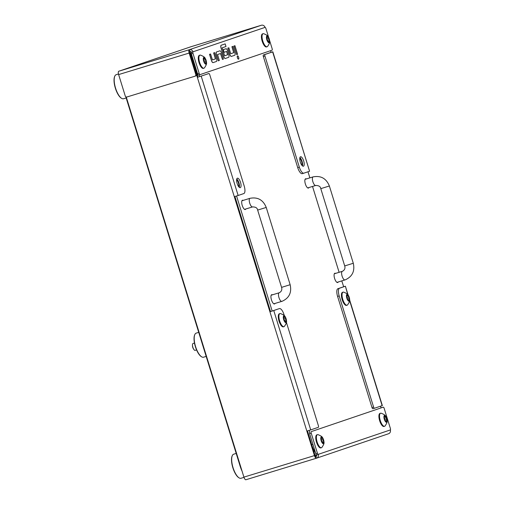 <?xml version="1.0" encoding="UTF-8"?>
<svg xmlns="http://www.w3.org/2000/svg" width="505" height="505" viewBox="0 0 505 505"><rect width="100%" height="100%" fill="white"/><g stroke="black" fill="none" stroke-linecap="round" stroke-linejoin="round"><path stroke-width="0.76" d="M125.789 96.752L240.235 466.456A12.587 4.532 73 0 0 242.028 471.032M191.029 51.737A12.587 4.532 73 0 0 190.435 53.726A12.587 4.532 73 0 1 191.029 51.737M314.855 454.752A12.587 4.532 73 0 0 316.641 455.838A12.587 4.532 73 0 1 314.855 454.752M335.579 273.394A4.854 1.749 73 0 0 334.847 273.243A4.854 1.749 73 0 0 334.828 273.249A4.854 1.749 73 0 0 334.6 278.419A4.854 1.749 73 0 0 337.681 282.529A4.854 1.749 73 0 0 338.205 281.992M306.346 178.94A4.854 1.749 73 0 0 305.607 178.789A4.854 1.749 73 0 0 305.588 178.795A4.854 1.749 73 0 0 305.361 183.971A4.854 1.749 73 0 0 308.441 188.075A4.854 1.749 73 0 0 308.46 188.068A4.854 1.749 73 0 0 308.965 187.538M272.435 294.832A4.854 1.749 73 0 0 271.703 294.68A4.854 1.749 73 0 0 271.684 294.686A4.854 1.749 73 0 0 271.456 299.863A4.854 1.749 73 0 0 274.531 303.966A4.854 1.749 73 0 0 274.55 303.959A4.854 1.749 73 0 0 275.061 303.429M243.202 200.384A4.854 1.749 73 0 0 242.463 200.232A4.854 1.749 73 0 0 242.444 200.239A4.854 1.749 73 0 0 242.217 205.409A4.854 1.749 73 0 0 245.297 209.518A4.854 1.749 73 0 0 245.821 208.982M301.756 165.129A3.598 1.294 73 0 0 301.618 161.587A3.598 1.294 73 0 0 299.755 158.576M238.612 186.566A3.598 1.294 73 0 0 238.474 183.031A3.598 1.294 73 0 0 236.611 180.02M193.339 62.203A12.587 4.532 -107 0 1 192.405 57.185M315.467 452.556A12.587 4.532 -107 0 1 312.096 445.839M199.077 74.923L199.608 76.621L197.966 77.139L190.947 54.471L190.334 54.679L197.354 77.347L208.843 73.541A1.439 0.518 73 0 0 208.843 73.541L199.595 76.627M236.561 195.997L272.17 311.036L277.838 309.111A7.19 2.588 -107 0 1 277.864 309.098A7.19 2.588 -107 0 1 277.895 309.092M309.123 430.411L309.647 432.103M381.067 407.851L380.549 406.184M337.921 288.709L339.524 288.222A7.19 2.588 73 0 0 339.196 295.924L337.592 296.41A7.19 2.588 -107 0 1 337.921 288.709L343.684 286.752L341.771 280.906M339.114 272.315L312.532 186.452M309.874 177.867L307.987 171.776M272.637 51.882L309.584 171.233L272.839 51.807L264.999 54.477A1.439 0.518 73 0 0 264.936 56.017L263.332 56.503A1.439 0.518 -107 0 1 263.395 54.963L271.122 52.337L270.51 50.708M201.59 356.783L201.217 356.549A12.227 4.4 -107 0 1 194.034 338.615A12.227 4.4 -107 0 1 194.633 334.973L194.81 334.575A12.587 4.532 73 0 0 194.191 338.318A12.587 4.532 73 0 0 201.59 356.783A12.587 4.532 73 0 0 203.54 357.205L206.166 356.404M198.724 332.359L196.199 333.13A12.587 4.532 73 0 0 194.81 334.575M202.757 345.388A12.587 4.532 -107 0 1 202.221 343.646M240.298 187.639A4.943 1.78 73 0 0 240.531 182.374A4.943 1.78 73 0 0 237.394 178.189A4.943 1.78 73 0 0 237.375 178.196A4.943 1.78 73 0 0 237.142 183.466A4.943 1.78 73 0 0 240.279 187.645A4.943 1.78 73 0 0 240.298 187.639M236.763 178.991A4.943 1.78 -107 0 1 238.934 182.886A4.943 1.78 -107 0 1 239.307 187.336M388.478 433.763A3.125 2.91 -108.8 0 0 390.346 429.932A1.439 0.518 73 0 0 390.371 428.404L384.166 408.375A1.439 0.518 73 0 0 383.257 407.163L311.282 431.605A1.439 0.518 73 0 0 311.213 433.145L317.418 453.174A1.439 0.518 73 0 0 318.295 454.393A3.125 2.91 71.2 0 1 316.427 458.224A3.125 1.124 73 0 1 314.445 455.605L306.857 431.112L310.708 429.9L273.767 310.55L277.838 309.111M273.767 310.55L269.916 311.762L234.295 196.698L238.145 195.486L201.205 76.135M238.145 195.486L243.827 193.56A7.19 2.588 73 0 0 244.155 185.859L209.758 74.753A1.439 0.518 73 0 0 208.849 73.541L207.246 74.033A1.439 0.518 -107 0 1 207.246 74.033A1.439 0.518 -107 0 1 207.252 74.027M197.966 77.139L197.354 77.347L234.295 196.698M390.346 429.932L316.685 454.885A1.326 1.237 71.2 0 1 315.896 456.507L316.427 458.224A3.125 1.124 73 0 0 316.427 458.224L245.903 479.744A3.125 1.124 -107 0 1 245.891 479.75A3.125 1.124 -107 0 1 243.915 477.124L126.237 96.973M311.213 433.145L309.609 433.631L315.814 453.667L317.418 453.174M381.654 407.655A1.439 0.518 -107 0 1 381.66 407.649A1.439 0.518 -107 0 1 381.654 407.655L383.257 407.163A1.439 0.518 73 0 0 383.251 407.163L311.282 431.605M316.685 454.885A1.439 0.518 -107 0 1 315.814 453.667M309.609 433.631A1.439 0.518 -107 0 1 309.679 432.091M307.476 430.923L315.057 455.396A1.326 0.48 73 0 0 315.89 456.507A1.326 0.48 73 0 0 315.896 456.507L315.89 456.514M189.962 53.486A1.439 1.345 71.2 0 1 190.947 54.471M272.157 311.036L270.529 311.553L234.913 196.508M310.708 429.9L318.352 427.306A1.439 0.518 73 0 0 318.415 425.765L286.411 322.373M284.353 315.726L284.025 314.653A7.19 2.588 73 0 0 279.473 308.612A7.19 2.588 73 0 0 279.442 308.618M270.529 311.553L269.916 311.762L306.857 431.112M300.519 156.758A4.943 1.78 73 0 0 300.292 162.023A4.943 1.78 73 0 0 303.429 166.208A4.943 1.78 73 0 0 303.448 166.202A4.943 1.78 73 0 0 303.675 160.931A4.943 1.78 73 0 0 300.538 156.752A4.943 1.78 73 0 0 300.519 156.758M309.584 171.233L303.909 173.158A7.19 2.588 73 0 1 303.877 173.171L302.274 173.657A7.19 2.588 -107 0 1 297.723 167.616L299.326 167.123A7.19 2.588 73 0 0 303.877 173.171M343.577 286.752L345.401 286.215L347.768 294.585M349.643 299.938L382.342 405.572L374.508 408.236A1.439 0.518 73 0 1 374.502 408.242L372.905 408.728A1.439 0.518 -107 0 1 372.898 408.728A1.439 0.518 -107 0 1 371.989 407.522L373.593 407.03A1.439 0.518 73 0 0 374.502 408.242L372.898 408.728M339.196 295.924L373.593 407.03M339.524 288.222L345.199 286.291M337.592 296.41L371.989 407.522M192.979 53.372L191.376 53.865A1.439 0.518 -107 0 1 191.401 52.337A1.326 1.237 71.2 0 0 189.83 51.434L189.299 49.717A3.125 2.91 71.2 0 1 193.005 51.851A1.439 0.518 73 0 0 192.979 53.372L199.178 73.408A1.439 0.518 73 0 0 200.094 74.614L272.069 50.178A1.439 0.518 73 0 0 272.132 48.638L269.582 40.381M268.698 37.534L265.933 28.602A1.439 0.518 73 0 0 265.056 27.384A3.125 2.91 -108.8 0 0 261.35 25.256L190.821 46.776A3.125 1.124 -107 0 1 190.833 46.769A3.125 1.124 -107 0 1 190.846 46.769M191.401 52.337L265.056 27.384M195.782 74.462A1.439 1.345 -108.8 0 1 194.924 76.23L126.963 96.966A1.439 1.345 -108.8 0 1 125.253 95.988L118.631 74.582A3.125 1.124 -107 0 1 118.77 71.237L190.821 46.776L261.363 25.25A3.125 1.124 73 0 0 261.35 25.256L189.299 49.717A3.125 1.124 73 0 0 189.154 53.063L195.782 74.462L196.394 74.26L189.766 52.855A1.326 0.48 73 0 1 189.83 51.434M191.376 53.865L197.575 73.894L199.178 73.408M200.087 74.62L198.49 75.106A1.439 0.518 -107 0 1 198.484 75.106A1.439 0.518 -107 0 1 197.575 73.894M196.394 74.26A1.439 1.345 71.2 0 1 195.536 76.021L194.999 76.204M272.839 51.807L271.015 52.337M264.936 56.017L299.326 167.123M263.332 56.503L297.723 167.616M303.852 173.177L302.299 173.651A7.19 2.588 -107 0 1 302.274 173.657M299.907 157.554A4.943 1.78 -107 0 1 302.085 161.448A4.943 1.78 -107 0 1 302.457 165.893M234.939 45.709L233.922 46.05L236.662 54.609L237.596 54.294L234.939 45.709L233.922 46.05M234.004 46.031L236.662 54.609M237.571 55.872A1.704 0.612 73 0 0 237.489 57.69A1.704 0.612 73 0 0 238.568 59.129A1.704 0.612 73 0 0 238.575 59.129A1.704 0.612 73 0 0 238.657 57.311A1.704 0.612 73 0 0 237.577 55.866A1.704 0.612 73 0 0 237.571 55.872L237.495 55.891A1.704 0.612 73 0 0 237.495 55.891A1.704 0.612 73 0 0 237.489 55.897A1.704 0.612 73 0 0 237.407 57.715A1.704 0.612 73 0 0 238.493 59.154A1.704 0.612 73 0 0 238.499 59.154L238.568 59.129M232.938 46.391L231.921 46.731L233.701 52.709L230.747 53.713L228.847 47.779L227.824 48.12L229.725 54.256A2.569 0.922 73 0 0 231.347 56.408A2.569 0.922 73 0 0 231.359 56.408L231.416 56.39A2.569 0.922 73 0 0 231.441 56.383L234.724 55.266A2.569 0.922 73 0 0 234.838 52.52L232.938 46.391L231.921 46.731M232.003 46.706L233.783 52.684L230.747 53.713M228.847 47.779L227.824 48.12M227.906 48.095L229.807 54.231A2.569 0.922 73 0 0 231.429 56.39L231.347 56.408M222.187 47.811L226 46.517L225.186 43.891L221.171 45.254A2.569 0.922 73 0 0 221.051 48L223.627 56.326A2.569 0.922 73 0 0 225.255 58.479A2.569 0.922 73 0 0 225.262 58.479L225.325 58.46A2.569 0.922 73 0 0 225.344 58.454L228.626 57.336A2.569 0.922 73 0 0 228.74 54.59L227.603 50.91A2.569 0.922 73 0 0 225.981 48.751A2.569 0.922 73 0 0 225.969 48.758L223.197 49.692L224.012 52.318L226.657 51.428L227.686 54.755L224.656 55.784L222.187 47.811M225.186 43.891L221.247 45.229A2.569 0.922 73 0 0 221.133 47.981L223.709 56.301A2.569 0.922 73 0 0 225.331 58.46L225.255 58.479M225.981 48.751L225.899 48.777A2.569 0.922 73 0 0 225.899 48.777A2.569 0.922 73 0 0 225.886 48.783L223.197 49.692M223.279 49.667L224.094 52.299M226.587 51.447L227.603 54.78L224.643 55.784M218.368 60.821L219.309 60.505L217.529 54.527L220.559 53.498L222.465 59.432L223.406 59.11L221.506 52.981A2.569 0.922 73 0 0 219.883 50.822A2.569 0.922 73 0 0 219.871 50.828L216.588 51.939A2.569 0.922 73 0 0 216.475 54.691L218.293 60.846L216.393 54.717A2.569 0.922 73 0 1 216.506 51.964L219.789 50.853A2.569 0.922 73 0 0 219.801 50.847A2.569 0.922 73 0 0 219.789 50.853L219.871 50.828M220.489 53.517L222.465 59.432M214.65 52.602L213.634 52.943L215.414 58.921L212.46 59.925L210.553 53.991L209.537 54.332L211.431 60.461A2.569 0.922 73 0 0 213.059 62.62A2.569 0.922 73 0 0 213.066 62.62L213.129 62.601A2.569 0.922 73 0 0 213.148 62.595L216.43 61.477A2.569 0.922 73 0 0 216.55 58.732L214.65 52.602L213.634 52.943M213.71 52.918L215.496 58.896L212.46 59.925M210.553 53.991L209.537 54.332M209.619 54.306L211.513 60.442A2.569 0.922 73 0 0 213.142 62.595L213.059 62.62M266.842 37.616L266.842 37.616A1.029 0.372 -107 0 1 266.697 37.591L266.823 38.904A1.029 0.372 -107 0 1 267.296 40.425L267.928 41.562A1.029 0.372 -107 0 1 268.035 41.454A1.029 0.372 -107 0 1 268.635 42.161L269.07 42.679L269.14 41.991A1.029 0.372 -107 0 1 269.234 41.044A1.029 0.372 -107 0 1 269.373 41.069L269.247 39.762A1.029 0.372 -107 0 1 268.774 38.241L268.142 37.105A1.029 0.372 -107 0 1 268.041 37.212A1.029 0.372 -107 0 1 268.035 37.212A1.029 0.372 -107 0 1 267.435 36.499L267 35.981L266.937 36.669A1.029 0.372 -107 0 1 266.842 37.616L266.495 37.723M266.981 35.931A3.56 1.281 -107 0 1 268.351 36.922A3.56 1.281 -107 0 1 269.645 41.157A3.56 1.281 -107 0 1 269.089 42.729A3.56 1.281 -107 0 1 266.823 39.743A3.56 1.281 -107 0 1 266.981 35.931M269.645 41.157C270.005 42.199 269.298 43.979 267.524 46.504A6.83 2.462 -107 0 1 267.139 46.75A6.83 2.462 -107 0 1 267.107 46.757A6.83 2.462 -107 0 1 262.777 40.974A6.83 2.462 -107 0 1 263.099 33.696A6.83 2.462 -107 0 1 263.124 33.69A6.83 2.462 -107 0 1 263.604 33.671C266.488 34.776 268.067 35.855 268.351 36.922M262.537 33.867A6.83 2.462 73 0 0 262.512 33.873A6.83 2.462 73 0 0 262.486 33.886A6.83 2.462 73 0 0 262.164 41.164A6.83 2.462 73 0 0 266.501 46.94A6.83 2.462 73 0 0 266.526 46.933L267.107 46.757M347.661 295.318A1.029 0.372 -107 0 1 347.522 294.983L347.068 294.421L346.992 295.059A1.029 0.372 -107 0 1 346.885 295.943A1.029 0.372 -107 0 1 346.714 295.905L346.796 297.174A1.029 0.372 -107 0 1 347.232 298.701L347.844 299.894A1.029 0.372 -107 0 1 347.939 299.812A1.029 0.372 -107 0 1 348.557 300.589L349.012 301.15L349.088 300.507A1.029 0.372 -107 0 1 349.201 299.623A1.029 0.372 -107 0 1 349.372 299.667L349.283 298.398A1.029 0.372 -107 0 1 349.119 298.139A1.029 0.372 -107 0 1 348.848 296.864L348.235 295.677A1.029 0.372 -107 0 1 348.141 295.753A1.029 0.372 -107 0 1 347.661 295.318M348.665 295.911A3.56 1.281 -107 0 1 349.649 299.61A3.56 1.281 -107 0 1 347.415 299.661A3.56 1.281 -107 0 1 346.506 295.122A3.56 1.281 -107 0 1 348.355 295.375A3.56 1.281 -107 0 1 348.665 295.911M349.649 299.61C350.009 300.652 349.302 302.432 347.528 304.957A6.83 2.462 -107 0 1 347.112 305.209A6.83 2.462 -107 0 1 343.924 302.274A6.83 2.462 -107 0 1 343.129 292.142A6.83 2.462 -107 0 1 343.608 292.124C346.493 293.228 348.071 294.308 348.355 295.375M343.129 292.142L342.516 292.326A6.83 2.462 73 0 0 343.318 302.457A6.83 2.462 73 0 0 346.506 305.392L347.112 305.209M194.475 343.053L193.043 343.495A3.598 1.294 73 0 0 192.474 345.022A3.598 1.294 73 0 0 193.421 348.734A3.598 1.294 73 0 0 195.145 350.369L196.578 349.933M121.585 98.33L121.213 98.096A12.227 4.4 -107 0 1 115.336 88.097A12.227 4.4 -107 0 1 114.629 76.52L114.805 76.122A12.587 4.532 73 0 0 115.531 88.04A12.587 4.532 73 0 0 121.585 98.33A12.587 4.532 73 0 0 123.536 98.753A12.587 4.532 73 0 0 123.586 98.734M116.245 74.664A12.587 4.532 73 0 0 116.194 74.677A12.587 4.532 73 0 0 116.144 74.696A12.587 4.532 73 0 0 114.805 76.122M239.067 477.85L238.695 477.616A12.227 4.4 -107 0 1 232.818 467.617A12.227 4.4 -107 0 1 232.111 456.047L232.287 455.643A12.587 4.532 73 0 0 233.013 467.561A12.587 4.532 73 0 0 239.067 477.85A12.587 4.532 73 0 0 241.018 478.273A12.587 4.532 73 0 0 241.068 478.26M233.727 454.184A12.587 4.532 73 0 0 233.676 454.203A12.587 4.532 73 0 0 233.626 454.216A12.587 4.532 73 0 0 232.287 455.643M240.576 466.349L240.235 466.456A12.587 4.532 -107 0 1 239.698 464.72M203.698 59.053A1.029 0.372 -107 0 1 203.698 59.06A1.029 0.372 -107 0 1 203.553 59.034L203.679 60.341A1.029 0.372 -107 0 1 204.153 61.862L204.784 63.005A1.029 0.372 -107 0 1 204.891 62.891A1.029 0.372 -107 0 1 205.491 63.605L205.926 64.122L205.996 63.434A1.029 0.372 -107 0 1 206.084 62.487A1.029 0.372 -107 0 1 206.229 62.513L206.103 61.206A1.029 0.372 -107 0 1 205.63 59.678L204.998 58.542A1.029 0.372 -107 0 1 204.897 58.649A1.029 0.372 -107 0 1 204.891 58.649A1.029 0.372 -107 0 1 204.291 57.942L203.856 57.425L203.786 58.113A1.029 0.372 -107 0 1 203.698 59.053L203.351 59.161M203.837 57.374A3.56 1.281 -107 0 1 205.207 58.359A3.56 1.281 -107 0 1 206.494 62.595A3.56 1.281 -107 0 1 205.945 64.173A3.56 1.281 -107 0 1 203.679 61.187A3.56 1.281 -107 0 1 203.837 57.374M206.494 62.595C206.861 63.636 206.154 65.416 204.373 67.941A6.83 2.462 -107 0 1 203.988 68.188A6.83 2.462 -107 0 1 203.963 68.2A6.83 2.462 -107 0 1 199.633 62.418A6.83 2.462 -107 0 1 199.948 55.14A6.83 2.462 -107 0 1 199.98 55.127A6.83 2.462 -107 0 1 200.46 55.114C203.345 56.213 204.923 57.299 205.207 58.359M199.393 55.31A6.83 2.462 73 0 0 199.368 55.316A6.83 2.462 73 0 0 199.342 55.323A6.83 2.462 73 0 0 199.02 62.601A6.83 2.462 73 0 0 203.357 68.383A6.83 2.462 73 0 0 203.382 68.377M384.324 417.136L384.324 417.136A1.029 0.372 -107 0 1 384.179 417.117L384.305 418.424A1.029 0.372 -107 0 1 384.778 419.945L385.41 421.082A1.029 0.372 -107 0 1 385.517 420.974A1.029 0.372 -107 0 1 386.117 421.688L386.552 422.205L386.622 421.517A1.029 0.372 -107 0 1 386.716 420.57A1.029 0.372 -107 0 1 386.855 420.589L386.729 419.283A1.029 0.372 -107 0 1 386.256 417.761L385.624 416.625A1.029 0.372 -107 0 1 385.523 416.732A1.029 0.372 -107 0 1 385.517 416.732A1.029 0.372 -107 0 1 384.917 416.019L384.482 415.501L384.419 416.196A1.029 0.372 -107 0 1 384.324 417.136L383.977 417.244M384.463 415.451A3.56 1.281 -107 0 1 385.833 416.442A3.56 1.281 -107 0 1 387.12 420.678A3.56 1.281 -107 0 1 386.571 422.256A3.56 1.281 -107 0 1 384.305 419.264A3.56 1.281 -107 0 1 384.463 415.451M387.12 420.678C387.486 421.719 386.779 423.499 384.999 426.024A6.83 2.462 -107 0 1 384.621 426.27A6.83 2.462 -107 0 1 384.589 426.277A6.83 2.462 -107 0 1 380.259 420.501A6.83 2.462 -107 0 1 380.581 413.216A6.83 2.462 -107 0 1 380.606 413.21A6.83 2.462 -107 0 1 381.086 413.191C383.97 414.296 385.549 415.375 385.833 416.442M380.019 413.387A6.83 2.462 73 0 0 379.994 413.399A6.83 2.462 73 0 0 379.968 413.406A6.83 2.462 73 0 0 379.646 420.684A6.83 2.462 73 0 0 383.983 426.466A6.83 2.462 73 0 0 384.008 426.454M321.18 438.58A1.029 0.372 -107 0 1 321.174 438.58A1.029 0.372 -107 0 1 321.035 438.555L321.161 439.861A1.029 0.372 -107 0 1 321.635 441.389L322.266 442.525A1.029 0.372 -107 0 1 322.373 442.418A1.029 0.372 -107 0 1 322.973 443.125L323.408 443.642L323.471 442.954A1.029 0.372 -107 0 1 323.566 442.008A1.029 0.372 -107 0 1 323.711 442.033L323.585 440.726A1.029 0.372 -107 0 1 323.112 439.198L322.48 438.062A1.029 0.372 -107 0 1 322.373 438.17A1.029 0.372 -107 0 1 322.373 438.176A1.029 0.372 -107 0 1 321.773 437.463L321.338 436.945L321.268 437.633A1.029 0.372 -107 0 1 321.18 438.58L320.827 438.687M321.319 436.894A3.56 1.281 -107 0 1 322.689 437.885A3.56 1.281 -107 0 1 323.976 442.121A3.56 1.281 -107 0 1 323.427 443.693A3.56 1.281 -107 0 1 321.161 440.707A3.56 1.281 -107 0 1 321.319 436.894M323.976 442.121C324.336 443.163 323.629 444.943 321.855 447.462A6.83 2.462 -107 0 1 321.47 447.708A6.83 2.462 -107 0 1 321.445 447.72A6.83 2.462 -107 0 1 317.115 441.938A6.83 2.462 -107 0 1 317.43 434.66A6.83 2.462 -107 0 1 317.462 434.653A6.83 2.462 -107 0 1 317.942 434.635C320.82 435.733 322.405 436.819 322.689 437.885M316.875 434.83A6.83 2.462 73 0 0 316.85 434.837A6.83 2.462 73 0 0 316.824 434.843A6.83 2.462 73 0 0 316.502 442.127A6.83 2.462 73 0 0 320.839 447.903A6.83 2.462 73 0 0 320.864 447.897M284.517 316.755A1.029 0.372 -107 0 1 284.378 316.42L283.924 315.859L283.848 316.502A1.029 0.372 -107 0 1 283.734 317.386A1.029 0.372 -107 0 1 283.564 317.342L283.652 318.611A1.029 0.372 -107 0 1 284.088 320.145L284.7 321.332A1.029 0.372 -107 0 1 284.795 321.256A1.029 0.372 -107 0 1 285.413 322.026L285.868 322.588L285.944 321.95A1.029 0.372 -107 0 1 286.057 321.066A1.029 0.372 -107 0 1 286.221 321.104L286.139 319.835A1.029 0.372 -107 0 1 285.975 319.577A1.029 0.372 -107 0 1 285.704 318.308L285.091 317.115A1.029 0.372 -107 0 1 284.997 317.197A1.029 0.372 -107 0 1 284.517 316.755M285.521 317.348A3.56 1.281 -107 0 1 286.499 321.047A3.56 1.281 -107 0 1 284.271 321.098A3.56 1.281 -107 0 1 283.362 316.559A3.56 1.281 -107 0 1 285.211 316.812A3.56 1.281 -107 0 1 285.521 317.348M286.499 321.047C286.865 322.089 286.158 323.869 284.378 326.394A6.83 2.462 -107 0 1 283.968 326.653A6.83 2.462 -107 0 1 280.78 323.711A6.83 2.462 -107 0 1 279.985 313.58A6.83 2.462 -107 0 1 280.464 313.567C283.349 314.666 284.927 315.751 285.211 316.812M279.985 313.58L279.372 313.769A6.83 2.462 73 0 0 280.174 323.901A6.83 2.462 73 0 0 283.362 326.836L283.968 326.653M316.364 456.236L315.663 456.451L316.364 456.236M194.273 63.226L193.712 63.403M311.724 444.64L312.904 444.267M314.445 455.605L243.915 477.124M349.605 300.525L382.146 405.641M118.77 71.237L189.299 49.717M118.631 74.582L189.154 53.063M263.395 54.963L264.999 54.477M342.346 271.33A4.494 1.616 73 0 0 342.327 271.337A4.494 1.616 73 0 0 342.106 276.153A4.494 1.616 73 0 0 344.953 279.934A4.494 1.616 73 0 0 344.972 279.928M334.316 273.779L342.327 271.337A4.494 1.616 73 0 0 342.314 271.343L342.428 271.305C344.637 270.106 345.401 268.319 344.713 265.927L353.298 263.269L329.374 185.991C326.287 178.429 320.858 175.393 313.094 176.883A4.494 1.616 -107 0 1 313.113 176.876L305.083 179.325M315.732 185.474A4.494 1.616 -107 0 1 315.713 185.48C318.781 185.449 320.473 186.503 320.789 188.649L329.374 185.991M307.703 187.923L315.713 185.48A4.494 1.616 -107 0 1 312.873 181.705A4.494 1.616 -107 0 1 313.075 176.889A4.494 1.616 -107 0 1 313.094 176.883M249.969 198.32A4.494 1.616 73 0 0 249.95 198.326A4.494 1.616 73 0 0 249.931 198.326A4.494 1.616 73 0 0 249.729 203.143A4.494 1.616 73 0 0 252.569 206.924A4.494 1.616 73 0 0 252.588 206.917M241.939 200.769L249.95 198.326C257.714 196.83 263.143 199.866 266.23 207.435L257.645 210.093L281.569 287.37C282.257 289.756 281.493 291.549 279.284 292.742L279.183 292.774A4.494 1.616 -107 0 1 279.183 292.774A4.494 1.616 -107 0 1 279.196 292.774M266.23 207.435L290.154 284.713L281.569 287.37M290.154 284.713C291.871 292.515 289.214 298.032 282.175 301.251L281.809 301.371A4.494 1.616 -107 0 1 281.809 301.371A4.494 1.616 -107 0 1 278.962 297.596A4.494 1.616 -107 0 1 279.17 292.78L271.172 295.217M266.93 36.657L267.435 36.499M267.303 40.356L269.247 39.762M268.628 42.149L269.14 41.991M266.779 38.847L268.774 38.241M347.004 295.141L347.522 294.983M346.967 297.439L348.848 296.864M348.589 300.658L349.088 300.507M347.238 299.023L349.283 298.398M203.786 58.094L204.291 57.942M204.159 61.799L206.103 61.206M205.484 63.586L205.996 63.434M203.635 60.284L205.63 59.678M384.412 416.177L384.917 416.019M384.785 419.876L386.729 419.283M386.11 421.669L386.622 421.517M384.261 418.367L386.256 417.761M321.268 437.62L321.773 437.463M321.641 441.32L323.585 440.726M322.966 443.112L323.471 442.954M321.117 439.811L323.112 439.198M283.861 316.578L284.378 316.42M283.823 318.882L285.704 318.308M285.445 322.102L285.944 321.95M284.088 320.467L286.139 319.835M316.509 458.199L388.56 433.738M245.891 479.75L316.42 458.231M279.473 308.612L277.864 309.098M348.134 295.053L345.401 286.215M194.962 76.217L195.574 76.009M200.094 74.614L198.484 75.106M336.942 282.377L345.319 279.814C352.357 276.589 355.015 271.078 353.298 263.269M344.713 265.927L320.789 188.649M257.645 210.093C257.329 207.946 255.637 206.892 252.569 206.924L244.559 209.367M281.809 301.371L273.798 303.814M266.924 37.547L268.035 37.212M263.124 33.69L262.512 33.873M267.669 41.568L268.035 41.454M267.637 41.53L269.234 41.044M346.474 296.069L346.885 295.943M348.197 299.932L349.201 299.623M346.468 296.265L348.141 295.753M192.474 345.13A6.237 6.237 0 0 0 193.756 349.334M126.162 97.951L123.536 98.753M118.467 73.983L116.194 74.677M243.991 477.37L241.018 478.273M236.201 453.427L233.676 454.203M203.78 58.99L204.891 58.649M199.98 55.127L199.368 55.316M203.963 68.2L203.357 68.383M204.525 63.005L204.891 62.891M204.493 62.974L206.084 62.487M384.406 417.073L385.517 416.732M380.606 413.21L379.994 413.399M384.589 426.277L383.983 426.466M385.151 421.088L385.517 420.974M385.119 421.056L386.716 420.57M321.262 438.51L322.373 438.176M317.462 434.653L316.85 434.837M321.445 447.72L320.839 447.903M322.007 442.525L322.373 442.418M321.975 442.494L323.566 442.008M283.33 317.506L283.734 317.386M285.054 321.369L286.057 321.066M283.324 317.708L284.997 317.197"/></g></svg>
